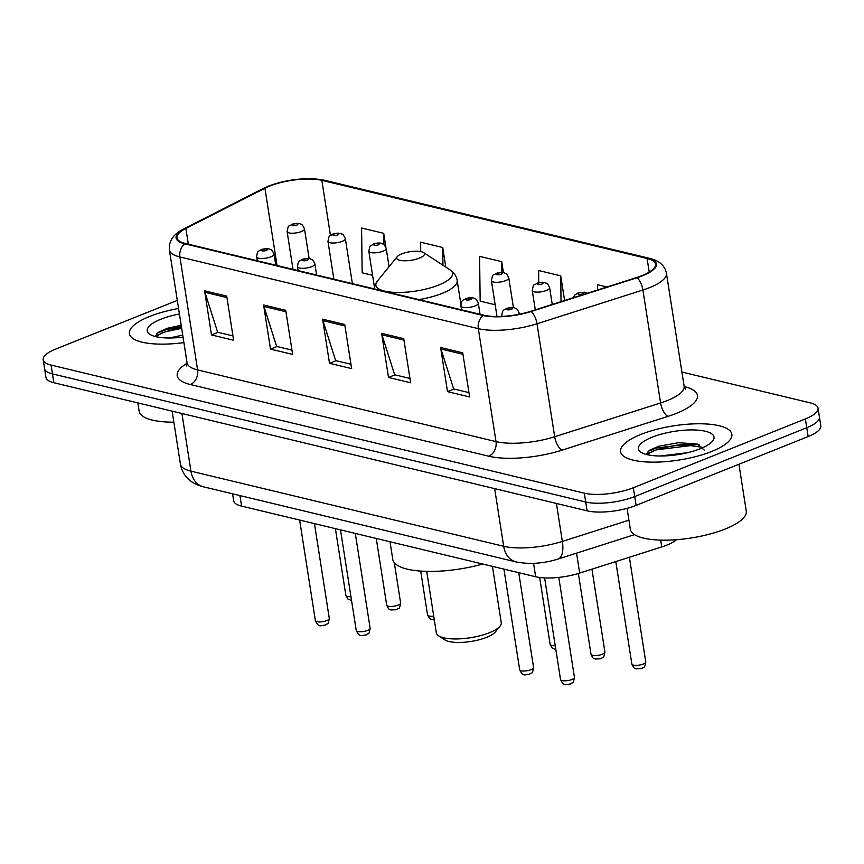 <?xml version="1.0" encoding="UTF-8"?>
<svg xmlns="http://www.w3.org/2000/svg" width="864" height="864" viewBox="0 0 864 864"><rect width="100%" height="100%" fill="white"/><g stroke="black" fill="none" stroke-linecap="round" stroke-linejoin="round"><path stroke-width="1.3" d="M676.534 539.698A35.197 10.822 171.1 0 1 661.759 546.923L579.668 573.102A35.197 10.822 171.1 0 1 535.669 576.752L241.574 506.099A35.197 10.822 171.1 0 1 233.68 500.796L232.589 493.819M649.48 453.524A46.937 14.429 -8.9 0 0 646.866 454.626M158.285 335.524A46.937 14.429 -8.9 0 0 155.682 336.614M698.058 444.614A46.937 14.429 -8.9 0 0 681.88 445.64M177.304 300.424L55.847 349.002A35.197 10.822 -8.9 0 0 43.2 359.77L45.965 377.417A35.197 10.822 -8.9 0 0 53.86 382.73L587.088 510.829A35.197 10.822 -8.9 0 0 636.098 505.397L808.153 436.568A35.197 10.822 -8.9 0 0 820.8 425.801L819.418 416.977A35.197 10.822 -8.9 0 1 806.771 427.734A35.197 10.822 -8.9 0 0 819.418 416.977L818.035 408.154A35.197 10.822 -8.9 0 0 810.14 402.84L681.901 372.038M44.582 368.593A35.197 10.822 -8.9 0 0 52.477 373.907L585.706 502.006A35.197 10.822 -8.9 0 0 634.716 496.562L806.771 427.734L634.716 496.562A35.197 10.822 -8.9 0 1 585.706 502.006L52.477 373.907A35.197 10.822 -8.9 0 1 44.582 368.593M149.623 316.451A56.322 17.312 -8.9 0 0 129.384 333.666A56.322 17.312 -8.9 0 0 183.913 342.608A56.322 17.312 -8.9 0 1 129.384 333.666A56.322 17.312 -8.9 0 1 149.623 316.451A56.322 17.312 -8.9 0 1 178.567 308.491A56.322 17.312 -8.9 0 0 149.623 316.451M640.807 434.462A56.322 17.312 -8.9 0 0 620.568 451.678A56.322 17.312 -8.9 0 0 653.648 462.154A56.322 17.312 -8.9 0 0 711.612 451.472A56.322 17.312 -8.9 0 0 731.862 434.246A56.322 17.312 -8.9 0 0 698.782 423.77A56.322 17.312 -8.9 0 0 640.807 434.462A56.322 17.312 -8.9 0 0 620.568 451.678A56.322 17.312 -8.9 0 0 653.648 462.154A56.322 17.312 -8.9 0 0 711.612 451.472A56.322 17.312 -8.9 0 0 731.862 434.246A56.322 17.312 -8.9 0 0 698.782 423.77A56.322 17.312 -8.9 0 0 640.807 434.462M269.557 186.138A37.552 11.545 171.1 0 1 321.829 180.338L647.082 258.476A37.552 11.545 171.1 0 1 655.506 264.146A37.552 11.545 171.1 0 1 636.671 277.528L530.766 311.299A37.552 11.545 171.1 0 1 483.829 315.198L185.425 243.508A37.552 11.545 171.1 0 1 177.001 237.838A37.552 11.545 171.1 0 1 185.879 228.442L264.935 188.222A37.552 11.545 171.1 0 1 269.557 186.138M268.963 185.998A38.491 11.826 -8.9 0 0 264.233 188.136L185.177 228.355A38.491 11.826 -8.9 0 0 184.712 243.788L483.116 315.479A38.491 11.826 -8.9 0 0 531.23 311.483L637.124 277.711A38.491 11.826 -8.9 0 0 647.795 258.196L322.553 180.058A38.491 11.826 -8.9 0 0 268.963 185.998M43.2 359.77A35.197 10.822 -8.9 0 0 51.095 365.072L584.323 493.182A35.197 10.822 -8.9 0 0 633.334 487.739L805.388 418.91A35.197 10.822 -8.9 0 0 818.035 408.154M462.726 352.825L469.638 396.954L447.509 391.64L440.608 347.512L462.726 352.825M285.725 310.306L292.637 354.424L270.508 349.11L263.596 304.981L285.725 310.306M226.724 296.125L233.626 340.254L211.507 334.94L204.595 290.812L226.724 296.125M403.726 338.656L410.638 382.774L388.508 377.46L381.596 333.331L403.726 338.656M344.725 324.475L351.637 368.604L329.508 363.29L322.596 319.162L344.725 324.475M607.046 286.978L597.596 284.71L597.672 289.969M445.781 267.062L442.724 247.493L420.595 242.179L420.714 251.564M385.916 247.363L383.713 233.323L361.595 228.01L362.156 272.797L372.589 275.314M564.592 300.51L560.725 275.843L538.596 270.529L538.747 282.668M503.442 272.657L501.725 261.673L479.596 256.36L480.157 301.147L495.169 304.754M329.508 363.29L336.02 360.677M350.957 364.262L335.653 360.59L322.952 320.652A9.385 7.16 -76.5 0 1 322.596 319.162M388.508 377.46L395.021 374.857M409.957 378.443L394.654 374.76L381.953 334.822A9.385 7.16 -76.5 0 1 381.596 333.331M211.507 334.94L218.02 332.327M232.956 335.923L217.652 332.24L204.941 292.302A9.385 7.16 -76.5 0 1 204.595 290.812M270.508 349.11L277.02 346.507M291.956 350.093L276.653 346.421L263.941 306.472A9.385 7.16 -76.5 0 1 263.596 304.981M447.509 391.64L454.032 389.027M468.958 392.612L453.654 388.94L440.953 349.002A9.385 7.16 -76.5 0 1 440.608 347.512M501.725 261.673L501.854 272.462M442.724 247.493L442.94 265.216M383.713 233.323L383.864 244.544M560.725 275.843L561.049 301.644M169.085 337.997L182.747 335.146M179.431 313.988A38.254 11.761 -8.9 0 0 160.974 319.183A38.254 11.761 -8.9 0 0 149.839 334.314A38.254 11.761 -8.9 0 0 183.049 337.111M181.202 325.296L167.422 328.244L158.198 332.338L155.066 336.463M137.84 402.905L139.158 411.253A58.666 18.036 -8.9 0 0 173.858 422.172M155.066 336.366L165.175 331.819L181.678 328.374M156.87 333.331L164.894 330.07L181.408 326.624M426.708 571.374L436.331 632.837A32.854 10.098 -8.9 0 0 438.577 635.785L444.841 639.868A26.989 8.294 -8.9 0 0 486.626 637.34A26.989 8.294 -8.9 0 0 495.31 631.962L500.018 626.162A32.854 10.098 -8.9 0 0 501.25 622.663L492.437 566.374M438.577 635.785A32.854 10.098 -8.9 0 0 489.445 632.707A32.854 10.098 -8.9 0 0 500.018 626.162M419.429 258.12A14.083 4.331 -8.9 0 0 423.533 252.558A14.083 4.331 -8.9 0 0 401.728 253.876A14.083 4.331 -8.9 0 0 397.202 256.684A14.083 4.331 -8.9 0 0 402.926 260.734A14.083 4.331 -8.9 0 0 419.429 258.12M390.01 541.76L392.774 559.408A64.53 19.84 -8.9 0 0 482.674 564.019M627.07 508.356L630.342 529.254A58.666 18.036 -8.9 0 0 664.805 540.173A58.666 18.036 -8.9 0 0 725.177 529.038A58.666 18.036 -8.9 0 0 746.269 511.099L738.936 464.249M660.28 455.998L687.56 452.704M652.169 437.184A38.254 11.761 -8.9 0 0 641.034 452.315A38.254 11.761 -8.9 0 0 700.261 448.74A38.254 11.761 -8.9 0 0 712.573 441.115A38.254 11.761 -8.9 0 0 697 430.088A38.254 11.761 -8.9 0 0 652.169 437.184M704.225 450.036L697.129 444.01L678.542 442.714L658.616 446.256L649.393 450.338L646.261 454.464M646.25 454.367L656.359 449.82L690.476 445.619L703.296 447.433M648.065 451.343L656.089 448.07L690.206 443.869L699.678 444.906M239.922 495.58L241.574 506.099M533.563 563.339L535.669 576.752M576.547 553.144L579.668 573.102M660.701 540.119L661.759 546.923M53.86 382.73L51.095 365.072M808.153 436.568L805.388 418.91M636.098 505.397L633.334 487.739M587.088 510.829L584.323 493.182M203.386 486.799A23.468 17.906 -76.5 0 1 190.944 471.15L503.68 546.286A46.937 14.429 -8.9 0 0 562.356 541.415A23.468 10.033 72.3 0 1 558.068 559.04C543.542 563.566 529.556 564.538 516.121 561.935L203.386 486.799C196.906 485.147 191.851 482.522 188.244 478.926C184 474.833 181.397 469.886 180.414 464.076A46.937 14.429 -8.9 0 0 190.944 471.15L181.915 413.489M628.927 520.193L562.356 541.415L556.416 503.464M516.121 561.935A23.468 17.906 -76.5 0 1 503.68 546.286L494.651 488.624M321.829 180.338L330.448 235.386M684.288 386.608A58.666 18.036 171.1 0 1 676.361 413.392A58.666 18.036 171.1 0 1 668.012 416.372L562.118 450.144A58.666 18.036 171.1 0 1 488.776 456.224L190.372 384.534A58.666 18.036 171.1 0 1 187.121 363.193M637.124 277.711A11.729 5.022 72.3 0 1 642.892 290.012L660.582 402.97A46.937 14.429 -8.9 0 0 667.256 400.583A46.937 14.429 -8.9 0 0 684.126 386.24L685.476 389.113M647.795 258.196A11.729 8.953 -76.5 0 1 649.685 258.379L324.443 180.241C306.742 177.077 288.036 179.064 268.337 186.192L263.034 188.579A11.729 8.122 63 0 1 264.233 188.136M483.116 315.479A11.729 8.953 103.5 0 0 478.321 328.655L179.917 256.964A11.729 8.953 -76.5 0 1 184.712 243.788M531.23 311.483A11.729 5.022 72.3 0 1 536.998 323.784A46.937 14.429 171.1 0 1 478.321 328.655L496.012 441.612A46.937 14.429 -8.9 0 0 554.688 436.741L660.582 402.97A11.729 5.022 -107.7 0 0 668.012 416.372M263.034 188.579L183.978 228.798A11.729 8.122 63 0 1 185.177 228.355M190.372 384.534A11.729 8.953 -76.5 0 0 197.608 369.922L179.917 256.964A46.937 14.429 171.1 0 1 169.387 249.88L187.078 362.848A46.937 14.429 -8.9 0 0 197.608 369.922L496.012 441.612A11.729 8.953 -76.5 0 1 488.776 456.224M649.685 258.379C659.297 260.658 664.88 265.626 666.436 273.283A46.937 14.429 171.1 0 1 642.892 290.012L536.998 323.784L554.688 436.741A11.729 5.022 -107.7 0 0 562.118 450.144M324.443 180.241A11.729 8.953 103.5 0 0 322.553 180.058M647.082 258.476L649.22 272.106M264.935 188.222L277.042 265.518M185.879 228.442L188.352 244.21M344.952 325.933L322.952 320.652M285.952 311.764L263.941 306.472M226.951 297.583L204.941 292.302M403.952 340.114L381.953 334.822M462.953 354.283L440.953 349.002M181.602 327.888A46.937 14.429 -8.9 0 0 160.736 333.418M373.756 288.749L377.341 281.113A38.804 11.923 -8.9 0 0 393.142 292.302A38.804 11.923 -8.9 0 0 438.61 285.098A38.804 11.923 -8.9 0 0 449.906 269.752L423.533 252.558M418.997 299.614A42.239 12.982 -8.9 0 0 441.99 293.425A42.239 12.982 -8.9 0 0 457.175 280.508C456.667 276.437 454.248 272.851 449.906 269.752M689.094 443.837A46.937 14.429 -8.9 0 0 651.92 451.418M351.551 600.491L348.041 599.119L345.848 595.35A7.042 2.16 -8.9 0 0 350.946 596.635M301.331 231.563A8.802 2.7 171.1 0 1 292.27 233.226A8.802 2.7 171.1 0 1 287.107 231.595C288.803 223.355 288.036 227.545 291.773 224.338C295.261 223.247 298.08 223.085 300.24 223.884C301.266 225.061 301.568 222.458 304.495 228.874A8.802 2.7 171.1 0 1 301.331 231.563M293.09 224.273A2.938 0.896 -8.9 0 0 292.691 225.612A2.938 0.896 -8.9 0 0 296.773 225.158A2.938 0.896 -8.9 0 0 297.173 223.819A2.938 0.896 -8.9 0 0 293.09 224.273M400.615 602.986C399.071 610.988 399.373 607.003 396.576 609.703L390.755 609.952C389.848 608.828 389.588 611.464 386.705 605.167A7.042 2.16 -8.9 0 0 390.841 606.474A7.042 2.16 -8.9 0 0 398.088 605.146A7.042 2.16 -8.9 0 0 400.615 602.986L394.308 562.712M342.187 241.38A8.802 2.7 171.1 0 1 333.126 243.043A8.802 2.7 171.1 0 1 327.964 241.412C329.659 233.172 328.892 237.362 332.629 234.155C336.118 233.053 338.936 232.902 341.096 233.69C342.122 234.878 342.425 232.265 345.352 238.691A8.802 2.7 171.1 0 1 342.187 241.38M333.947 234.09A2.938 0.896 -8.9 0 0 333.547 235.429A2.938 0.896 -8.9 0 0 337.64 234.976A2.938 0.896 -8.9 0 0 338.029 233.636A2.938 0.896 -8.9 0 0 333.947 234.09M434.354 620.158L429.764 618.754L427.561 614.984A7.042 2.16 -8.9 0 0 433.728 616.183M383.044 251.197A8.802 2.7 171.1 0 1 373.993 252.86A8.802 2.7 171.1 0 1 368.82 251.23C370.516 242.989 369.749 247.18 373.496 243.972C376.974 242.87 379.793 242.719 381.953 243.508C382.979 244.685 383.281 242.082 386.208 248.497A8.802 2.7 171.1 0 1 383.044 251.197M374.803 243.907A2.938 0.896 -8.9 0 0 374.414 245.246A2.938 0.896 -8.9 0 0 378.497 244.793A2.938 0.896 -8.9 0 0 378.886 243.454A2.938 0.896 -8.9 0 0 374.803 243.907M555.844 649.577L552.334 648.205L550.141 644.436A7.042 2.16 -8.9 0 0 555.239 645.71M505.624 280.638A8.802 2.7 171.1 0 1 496.562 282.312A8.802 2.7 171.1 0 1 491.4 280.67C493.096 272.441 492.329 276.631 496.066 273.424C499.554 272.322 502.373 272.171 504.533 272.959C505.559 274.136 505.861 271.534 508.788 277.949A8.802 2.7 171.1 0 1 505.624 280.638M497.383 273.359A2.938 0.896 -8.9 0 0 496.984 274.698A2.938 0.896 -8.9 0 0 501.066 274.244A2.938 0.896 -8.9 0 0 501.466 272.905A2.938 0.896 -8.9 0 0 497.383 273.359M604.908 652.072C603.364 660.074 603.666 656.089 600.869 658.778L595.048 659.038C594.14 657.914 593.892 660.539 590.998 654.253A7.042 2.16 -8.9 0 0 595.134 655.56A7.042 2.16 -8.9 0 0 602.381 654.221A7.042 2.16 -8.9 0 0 604.908 652.072L591.937 569.192M546.48 290.455A8.802 2.7 171.1 0 1 537.419 292.129A8.802 2.7 171.1 0 1 532.256 290.488C533.952 282.258 533.185 286.448 536.922 283.241C540.41 282.139 543.229 281.988 545.389 282.776C546.415 283.954 546.718 281.351 549.644 287.766A8.802 2.7 171.1 0 1 546.48 290.455M538.24 283.165A2.938 0.896 -8.9 0 0 537.851 284.504A2.938 0.896 -8.9 0 0 541.933 284.051A2.938 0.896 -8.9 0 0 542.322 282.712A2.938 0.896 -8.9 0 0 538.24 283.165M645.764 661.889C644.231 669.892 644.522 665.906 641.725 668.596L635.904 668.844C634.997 667.732 634.748 670.356 631.854 664.06A7.042 2.16 -8.9 0 0 635.99 665.377A7.042 2.16 -8.9 0 0 643.237 664.038A7.042 2.16 -8.9 0 0 645.764 661.889L629.381 557.248M579.096 292.982A2.938 0.896 -8.9 0 0 578.707 294.322A2.938 0.896 -8.9 0 0 582.79 293.868A2.938 0.896 -8.9 0 0 583.189 292.529A2.938 0.896 -8.9 0 0 579.096 292.982M326.754 620.6A7.042 2.16 -8.9 0 0 329.292 618.44C327.748 626.443 328.039 622.458 325.253 625.158C320.684 625.309 318.956 628.236 315.382 620.622A7.042 2.16 -8.9 0 0 319.507 621.929A7.042 2.16 -8.9 0 0 326.754 620.6M275.756 265.205L274.018 254.146A8.802 2.7 171.1 0 1 270.853 256.835A8.802 2.7 171.1 0 1 261.803 258.498A8.802 2.7 171.1 0 1 256.63 256.867L257.245 260.755M266.306 250.43A2.938 0.896 -8.9 0 0 266.706 249.091A2.938 0.896 -8.9 0 0 262.624 249.545A2.938 0.896 -8.9 0 0 262.224 250.884A2.938 0.896 -8.9 0 0 266.306 250.43M367.621 630.407A7.042 2.16 -8.9 0 0 370.148 628.258C368.604 636.26 368.896 632.275 366.109 634.975C361.552 635.116 359.813 638.053 356.238 630.439A7.042 2.16 -8.9 0 0 360.374 631.746A7.042 2.16 -8.9 0 0 367.621 630.407M316.613 275.022L314.885 263.952A8.802 2.7 171.1 0 1 311.72 266.652A8.802 2.7 171.1 0 1 302.659 268.315A8.802 2.7 171.1 0 1 297.497 266.684L298.102 270.572M307.163 260.248A2.938 0.896 -8.9 0 0 307.562 258.908A2.938 0.896 -8.9 0 0 303.48 259.362A2.938 0.896 -8.9 0 0 303.08 260.701A2.938 0.896 -8.9 0 0 307.163 260.248M531.047 669.676A7.042 2.16 -8.9 0 0 533.585 667.526C532.04 675.529 532.332 671.544 529.546 674.233C524.988 674.384 523.249 677.311 519.674 669.697A7.042 2.16 -8.9 0 0 523.811 671.015A7.042 2.16 -8.9 0 0 531.047 669.676M480.049 314.28L478.31 303.221A8.802 2.7 171.1 0 1 475.157 305.91A8.802 2.7 171.1 0 1 466.096 307.584A8.802 2.7 171.1 0 1 460.922 305.942L461.538 309.841M470.599 299.506A2.938 0.896 -8.9 0 0 470.999 298.166A2.938 0.896 -8.9 0 0 466.916 298.62A2.938 0.896 -8.9 0 0 466.517 299.959A2.938 0.896 -8.9 0 0 470.599 299.506M571.914 679.493A7.042 2.16 -8.9 0 0 574.441 677.344C572.897 685.346 573.188 681.361 570.402 684.05C565.844 684.202 564.106 687.128 560.531 679.514A7.042 2.16 -8.9 0 0 564.667 680.832A7.042 2.16 -8.9 0 0 571.914 679.493M519.361 314.215L519.178 313.038A8.802 2.7 171.1 0 1 518.411 314.41M511.456 309.323A2.938 0.896 -8.9 0 0 511.855 307.984A2.938 0.896 -8.9 0 0 507.773 308.437A2.938 0.896 -8.9 0 0 507.373 309.776A2.938 0.896 -8.9 0 0 511.456 309.323M502.178 316.386A8.802 2.7 171.1 0 1 501.79 315.76L501.887 316.408M180.414 464.076L172.13 411.145M634.543 534.654L558.068 559.04M183.978 228.798C173.534 233.896 168.664 240.916 169.387 249.88M666.436 273.283L684.126 386.24M187.078 362.848L186.667 365.99M460.89 304.268L457.175 280.508M397.202 256.684L377.341 281.113M345.848 595.35L335.405 528.638M293.015 269.352L287.107 231.595M309.139 258.584L304.495 228.874M386.705 605.167L376.261 538.456M333.871 279.169L327.964 241.412M352.382 283.619L345.352 238.691M427.561 614.984L420.692 571.093M374.339 286.47L368.82 251.23M389.059 266.695L386.208 248.497M550.141 644.436L539.654 577.476M497.005 316.516L491.4 280.67M513.443 307.67L508.788 277.949M590.998 654.253L578.362 573.512M535.291 309.852L532.256 290.488M552.258 304.441L549.644 287.766M629.24 557.291L630.515 556.891M631.854 664.06L615.805 561.578M573.253 297.745L574.614 295.207L577.789 293.058L584.312 292.151L587.531 293.198M329.292 618.44L314.442 523.606M274.018 254.146C271.102 247.72 270.788 250.333 269.773 249.145C267.613 248.357 264.794 248.508 261.306 249.61C258.509 251.716 257.494 249.912 256.63 256.867M315.382 620.622L299.624 520.052M370.148 628.258L355.298 533.423M314.885 263.952C311.958 257.537 311.656 260.14 310.63 258.962C308.47 258.174 305.651 258.325 302.162 259.427C299.376 261.533 298.35 259.729 297.497 266.684M356.238 630.439L340.492 529.87M533.585 667.526L518.735 572.692M478.31 303.221C475.394 296.806 475.081 299.408 474.066 298.231C471.906 297.443 469.087 297.594 465.599 298.696C462.812 300.791 461.786 298.998 460.922 305.942M519.674 669.697L503.917 569.128M574.441 677.344L558.792 577.411M519.178 313.038C516.251 306.623 515.948 309.226 514.922 308.048C512.762 307.249 509.944 307.411 506.455 308.513C503.669 310.608 502.643 308.815 501.79 315.76M560.531 679.514L544.622 577.919"/></g></svg>
